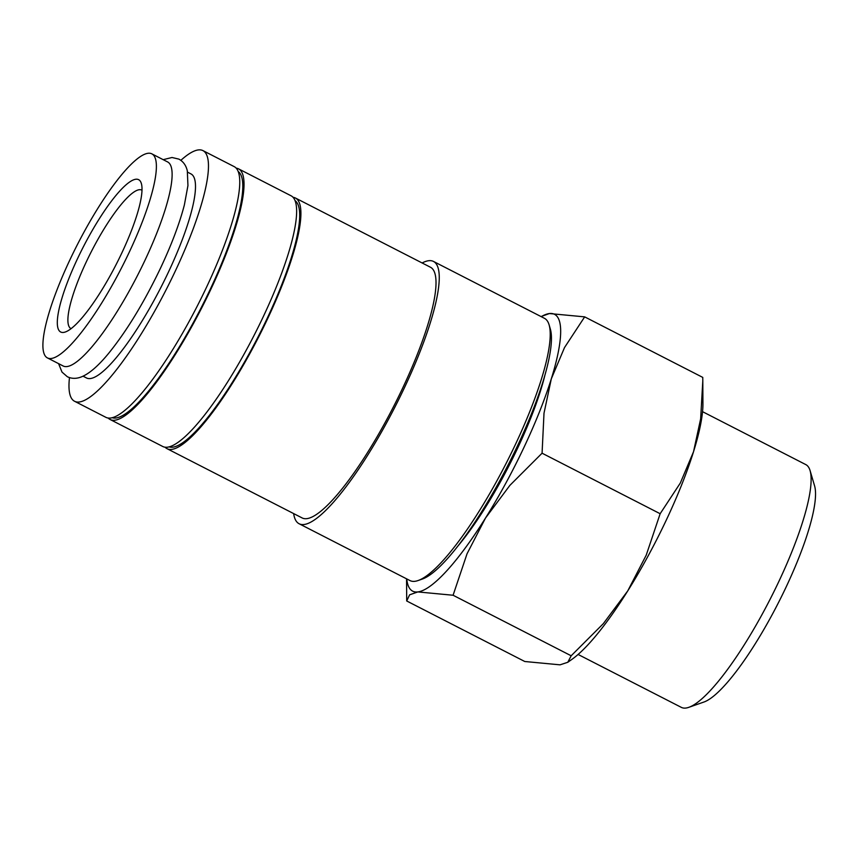 <?xml version="1.0" encoding="UTF-8"?>
<svg xmlns="http://www.w3.org/2000/svg" width="858" height="858" viewBox="0 0 858 858"><rect width="100%" height="100%" fill="white"/><g stroke="black" fill="none" stroke-linecap="round" stroke-linejoin="round"><path stroke-width="1.29" d="M47.362 357.883L63.084 365.948A114.618 24.936 -62.9 0 0 144.97 260.306A114.618 24.936 -62.9 0 0 167.664 161.958L151.93 153.893A114.618 24.936 -62.9 0 0 70.045 259.545A114.618 24.936 -62.9 0 0 47.362 357.883A114.618 24.936 -62.9 0 0 129.236 252.241A114.618 24.936 -62.9 0 0 151.93 153.893M180.856 160.339A140.809 30.641 117.1 0 1 202.992 150.633A140.809 30.641 117.1 0 1 175.118 271.46A140.809 30.641 117.1 0 1 74.517 401.244A140.809 30.641 117.1 0 1 69.477 377.617M202.992 150.633L234.277 166.667A140.809 30.641 117.1 0 1 206.403 287.494A140.809 30.641 117.1 0 1 105.802 417.288L74.517 401.244M422.125 262.966A147.362 32.068 117.1 0 1 433.526 261.454L544.455 318.318A147.362 32.068 117.1 0 1 549.12 324.882A147.362 32.068 117.1 0 1 515.283 444.755A147.362 32.068 117.1 0 1 418.05 580.544A147.362 32.068 117.1 0 1 410.006 580.587L299.077 523.723A147.362 32.068 117.1 0 1 293.651 513.588M549.12 324.882L550.364 329.107A144.09 31.349 117.1 0 1 517.277 446.321A144.09 31.349 117.1 0 1 422.211 579.096L418.05 580.544M433.526 261.454A147.362 32.068 117.1 0 1 404.354 387.891A147.362 32.068 117.1 0 1 299.077 523.723M293.104 197.308A140.809 30.641 117.1 0 1 295.431 198.016A140.809 30.641 117.1 0 1 267.557 318.844A140.809 30.641 117.1 0 1 166.956 448.637A140.809 30.641 117.1 0 1 165.015 447.157M295.431 198.016L430.534 267.278A140.809 30.641 117.1 0 1 402.659 388.106A140.809 30.641 117.1 0 1 302.059 517.9L166.956 448.637M295.152 200.718A138.352 30.105 117.1 0 1 266.924 318.919A138.352 30.105 117.1 0 1 168.994 446.836M236.207 168.147A140.809 30.641 117.1 0 1 238.545 168.854A140.809 30.641 117.1 0 1 210.671 289.682A140.809 30.641 117.1 0 1 110.071 419.476A140.809 30.641 117.1 0 1 108.129 417.996M238.545 168.854L291.162 195.838A140.809 30.641 117.1 0 1 263.288 316.656A140.809 30.641 117.1 0 1 162.688 446.45L110.071 419.476M238.267 171.557A138.352 30.105 117.1 0 1 210.028 289.757A138.352 30.105 117.1 0 1 112.108 417.674M406.563 578.828L406.703 600.975L409.62 594.819L417.825 591.923L453.088 595.248L467.042 553.775L485.51 518.039A155.545 33.848 -62.9 0 0 523.788 447.779A155.545 33.848 -62.9 0 0 551.308 378.85A155.545 33.848 -62.9 0 0 549.42 313.545L541.012 316.559M406.756 578.925A155.545 33.848 -62.9 0 0 417.825 591.923A155.545 33.848 -62.9 0 0 485.51 518.039L509.909 485.338L542.074 453.196L544.004 413.202L551.308 378.85L564.532 347.533L584.673 316.87L549.42 313.545A155.545 33.848 -62.9 0 0 541.205 316.656M660.156 513.727L646.203 555.212L627.724 590.947A155.545 33.848 -62.9 0 0 666.012 520.688A155.545 33.848 -62.9 0 0 693.521 451.748A155.545 33.848 -62.9 0 0 702.927 403.914L702.799 380.941L700.643 418.865L693.521 451.748L680.297 483.075L660.156 513.727L542.074 453.196M702.541 411.668L805.78 464.586A136.411 29.687 117.1 0 1 810.102 470.667A136.411 29.687 117.1 0 1 778.774 581.638A136.411 29.687 117.1 0 1 688.781 707.335A136.411 29.687 117.1 0 1 681.327 707.367L578.088 654.45M810.102 470.667L814.607 485.95A124.571 27.102 117.1 0 1 786.003 587.28A124.571 27.102 117.1 0 1 703.817 702.069L688.781 707.335M187.623 172.19L191.034 173.949A114.618 24.936 117.1 0 1 168.35 272.286A114.618 24.936 117.1 0 1 86.465 377.938L83.054 376.179M544.712 375.986A130.984 28.507 117.1 0 1 517.449 448.562A130.984 28.507 117.1 0 1 456.982 547.136M71.064 328.635A77.778 16.924 117.1 0 1 70.914 328.571A77.778 16.924 117.1 0 1 86.315 261.829A77.778 16.924 117.1 0 1 141.881 190.144A77.778 16.924 117.1 0 1 142.02 190.219M121.729 253.164A85.553 18.619 117.1 0 1 65.294 332.003A85.553 18.619 117.1 0 1 77.552 258.612A85.553 18.619 117.1 0 1 141.377 183.569A85.553 18.619 117.1 0 1 121.729 253.164M584.673 316.87L702.756 377.402L702.799 380.941M567.792 662.279L572.018 659.287A155.545 33.848 -62.9 0 0 627.724 590.947L603.335 623.637L571.171 655.78L567.792 662.279L560.049 664.832L524.785 661.507L406.703 600.975M571.171 655.78L453.088 595.248M58.591 363.653L62.012 372.104L67.332 376.726C71.772 378.861 76.566 378.871 81.725 376.759C89.457 373.562 98.402 365.787 108.558 353.442C126.652 331.124 143.962 302.702 160.5 268.168C171.611 244.551 179.569 223.466 184.384 204.89L187.945 185.596L187.312 170.785C186.025 165.369 183.215 161.476 178.882 159.116L172.029 157.497L163.17 159.663"/></g></svg>

